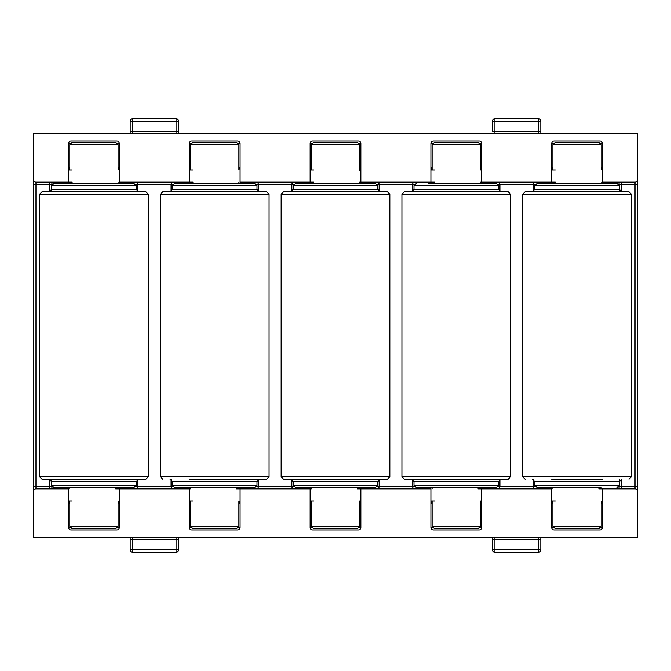 <?xml version="1.0" encoding="UTF-8"?>
<svg xmlns="http://www.w3.org/2000/svg" width="671" height="671" viewBox="0 0 671 671"><rect width="100%" height="100%" fill="white"/><g stroke="black" fill="none" stroke-linecap="round" stroke-linejoin="round"><path stroke-width="1.01" d="M538.41 537.203L538.41 539.618L540.826 539.618L540.826 549.901A2.416 2.416 0 0 1 538.41 552.317L494.93 552.317L494.93 549.901L538.41 549.901L538.41 539.618L494.93 539.618L494.93 549.901L492.514 549.901L492.514 539.618L494.93 539.618L494.93 537.203M176.07 537.203L176.07 539.618L178.486 539.618L178.486 549.901A2.416 2.416 0 0 1 176.07 552.317L132.59 552.317L132.59 549.901L176.07 549.901L176.07 539.618L132.59 539.618L132.59 549.901L130.174 549.901L130.174 539.618L132.59 539.618L132.59 537.203M178.486 121.099L176.07 121.099L176.07 118.683A2.416 2.416 0 0 1 178.486 121.099L178.486 131.382L176.07 131.382L176.07 121.099L132.59 121.099L132.59 131.382L176.07 131.382L176.07 133.797M540.826 121.099L538.41 121.099L538.41 118.683A2.416 2.416 0 0 1 540.826 121.099L540.826 131.382L538.41 131.382L538.41 121.099L494.93 121.099L494.93 131.382L538.41 131.382L538.41 133.797M236.46 488.891L310.136 488.891L310.136 527.54L312.552 527.54M313.76 182.109L240.084 182.109L240.084 143.46L237.668 143.46M115.68 488.891L189.356 488.891L189.356 527.54L191.772 527.54M192.98 182.109L119.304 182.109L119.304 143.46L116.888 143.46M478.02 488.891L551.696 488.891L551.696 527.54L554.112 527.54M555.32 182.109L481.644 182.109L481.644 143.46L479.228 143.46M357.24 488.891L430.916 488.891L430.916 527.54L433.332 527.54M434.54 182.109L360.864 182.109L360.864 143.46L358.448 143.46M33.55 491.306L33.55 486.475L35.966 486.475L35.966 488.891A2.416 2.416 0 0 0 33.55 491.306L33.55 537.203L637.45 537.203L637.45 133.797L33.55 133.797L33.55 184.525L35.966 184.525L35.966 486.475L49.251 486.475L49.251 479.228L68.576 479.228M35.966 488.891L68.576 488.891L68.576 527.54L70.992 527.54M72.2 182.109L35.966 182.109L35.966 184.525L51.667 184.525L51.667 185.733L54.083 183.317L133.797 183.317L136.213 185.733L51.667 185.733L51.667 191.772M637.45 491.306A2.416 2.416 0 0 0 635.034 488.891L635.034 184.525L621.749 184.525L621.749 191.772L619.333 189.356L619.333 184.525A2.416 2.416 0 0 0 616.917 182.109A2.416 2.416 0 0 1 619.333 184.525L621.749 184.525L621.749 182.109M598.8 488.891L635.034 488.891M602.424 488.891L602.424 527.54A2.416 2.416 0 0 1 600.008 529.956L554.112 529.956A2.416 2.416 0 0 1 551.696 527.54M481.644 487.683L481.644 527.54A2.416 2.416 0 0 1 479.228 529.956L433.332 529.956A2.416 2.416 0 0 1 430.916 527.54M360.864 487.683L360.864 527.54A2.416 2.416 0 0 1 358.448 529.956L312.552 529.956A2.416 2.416 0 0 1 310.136 527.54M240.084 487.683L240.084 527.54A2.416 2.416 0 0 1 237.668 529.956L191.772 529.956A2.416 2.416 0 0 1 189.356 527.54M119.304 487.683L119.304 527.54A2.416 2.416 0 0 1 116.888 529.956L70.992 529.956A2.416 2.416 0 0 1 68.576 527.54M33.55 486.475L33.55 184.525M637.45 184.525L635.034 184.525L635.034 182.109L602.424 182.109L602.424 143.46L600.008 143.46M635.034 182.109A2.416 2.416 0 0 0 637.45 179.694M33.55 179.694A2.416 2.416 0 0 0 35.966 182.109M70.992 143.46L68.576 143.46L68.576 182.109M68.576 143.46A2.416 2.416 0 0 1 70.992 141.044L116.888 141.044A2.416 2.416 0 0 1 119.304 143.46M191.772 143.46L189.356 143.46L189.356 183.317M189.356 143.46A2.416 2.416 0 0 1 191.772 141.044L237.668 141.044A2.416 2.416 0 0 1 240.084 143.46M312.552 143.46L310.136 143.46L310.136 183.317M310.136 143.46A2.416 2.416 0 0 1 312.552 141.044L358.448 141.044A2.416 2.416 0 0 1 360.864 143.46M433.332 143.46L430.916 143.46L430.916 183.317M430.916 143.46A2.416 2.416 0 0 1 433.332 141.044L479.228 141.044A2.416 2.416 0 0 1 481.644 143.46M554.112 143.46L551.696 143.46L551.696 183.317M551.696 143.46A2.416 2.416 0 0 1 554.112 141.044L600.008 141.044A2.416 2.416 0 0 1 602.424 143.46M616.917 488.891A2.416 2.416 0 0 0 619.333 486.475L619.333 479.228M619.333 191.772L619.333 189.356L534.787 189.356L534.787 185.733L537.203 183.317L616.917 183.317L619.333 185.733L534.787 185.733M51.667 479.228L51.667 481.644L49.251 479.228M136.213 485.267L133.797 487.683L54.083 487.683L51.667 485.267L51.667 481.644L136.213 481.644L136.213 485.267L51.667 485.267L51.667 486.475A2.416 2.416 0 0 0 54.083 488.891A2.416 2.416 0 0 1 51.667 486.475L49.251 486.475L49.251 488.891M310.136 487.683L310.136 488.891M360.864 183.317L360.864 182.109M119.304 183.317L119.304 182.109M430.916 487.683L430.916 488.891M481.644 183.317L481.644 182.109M551.696 487.683L551.696 488.891M189.356 487.683L189.356 488.891M240.084 183.317L240.084 182.109M72.2 170.031L68.576 170.031M192.98 170.031L189.356 170.031M313.76 170.031L310.136 170.031M434.54 170.031L430.916 170.031M555.32 170.031L551.696 170.031M72.2 500.969L68.576 500.969M313.76 500.969L310.136 500.969M192.98 500.969L189.356 500.969M555.32 500.969L551.696 500.969M434.54 500.969L430.916 500.969M130.174 537.203L130.174 539.618M178.486 539.618L178.486 537.203M492.514 537.203L492.514 539.618L492.514 537.203M540.826 539.618L540.826 537.203M540.826 133.797L540.826 131.382M178.486 133.797L178.486 131.382M494.93 133.797L494.93 131.382L492.514 131.382L492.514 121.099L494.93 121.099L494.93 118.683A2.416 2.416 0 0 0 492.514 121.099M132.59 133.797L132.59 131.382L130.174 131.382L130.174 133.797M130.174 131.382L130.174 121.099L132.59 121.099L132.59 118.683A2.416 2.416 0 0 0 130.174 121.099M54.083 182.109A2.416 2.416 0 0 0 51.667 184.525M69.784 167.616L68.576 167.616L69.398 169.344M118.096 169.646L119.304 167.616L118.096 167.616M238.876 169.646L240.084 167.616L238.876 167.616M190.564 167.616L189.356 167.616L190.178 169.344M311.344 167.616L310.136 167.616L310.958 169.344M359.656 169.646L360.864 167.616L359.656 167.616M480.436 169.646L481.644 167.616L480.436 167.616M432.124 167.616L430.916 167.616L431.738 169.344M552.904 167.616L551.696 167.616L552.518 169.344M601.216 169.646L602.424 167.616L601.216 167.616M601.216 503.384L602.424 503.384L601.602 501.656M552.904 501.354L551.696 503.384L552.904 503.384M432.124 501.354L430.916 503.384L432.124 503.384M480.436 503.384L481.644 503.384L480.822 501.656M359.656 503.384L360.864 503.384L360.042 501.656M311.344 501.354L310.136 503.384L311.344 503.384M190.564 501.354L189.356 503.384L190.564 503.384M238.876 503.384L240.084 503.384L239.262 501.656M118.096 503.384L119.304 503.384L118.482 501.656M69.784 501.354L68.576 503.384L69.784 503.384M359.656 170.359A2.416 2.416 0 0 1 360.864 172.447M601.216 526.332L598.8 528.748L555.32 528.748L552.904 526.332L601.216 526.332L601.216 500.969M552.904 144.668L555.32 142.252L598.8 142.252L601.216 144.668L552.904 144.668L552.904 170.031M601.216 488.891L601.216 487.683L537.203 487.683L552.904 487.683L552.904 488.891M602.424 479.228L551.696 479.228M604.839 183.317L549.281 183.317M525.125 191.772L628.995 191.772L631.411 194.187L522.709 194.187L525.125 191.772M480.436 526.332L478.02 528.748L434.54 528.748L432.124 526.332L480.436 526.332L480.436 500.969M432.124 144.668L434.54 142.252L478.02 142.252L480.436 144.668L432.124 144.668L432.124 170.031M359.656 526.332L357.24 528.748L313.76 528.748L311.344 526.332L359.656 526.332L359.656 500.969M311.344 144.668L313.76 142.252L357.24 142.252L359.656 144.668L311.344 144.668L311.344 170.031M238.876 526.332L236.46 528.748L192.98 528.748L190.564 526.332L238.876 526.332L238.876 500.969M190.564 144.668L192.98 142.252L236.46 142.252L238.876 144.668L190.564 144.668L190.564 170.031M118.096 526.332L115.68 528.748L72.2 528.748L69.784 526.332L118.096 526.332L118.096 500.969M69.784 144.668L72.2 142.252L115.68 142.252L118.096 144.668L69.784 144.668L69.784 170.031M428.501 487.683L466.781 487.683L416.423 487.683L432.124 487.683L432.124 488.891M510.631 476.813L508.215 479.228L404.345 479.228L401.929 476.813L510.631 476.813L510.631 194.187L401.929 194.187L404.345 191.772L508.215 191.772L510.631 194.187M428.501 183.317L496.137 183.317L498.553 185.733L414.007 185.733L416.423 183.317M480.436 182.109L480.436 183.317L484.059 183.317L463.602 183.317M480.436 488.891L480.436 487.683L496.137 487.683L466.781 487.683M377.773 485.267L375.357 487.683L295.643 487.683L293.227 485.267L377.773 485.267L377.773 481.644L293.227 481.644L290.811 479.228M389.851 476.813L387.435 479.228L283.565 479.228L281.149 476.813L389.851 476.813L389.851 194.187L281.149 194.187L283.565 191.772L387.435 191.772L389.851 194.187M339.081 183.317L307.721 183.317L311.344 183.317L311.344 182.109M295.643 183.317L375.357 183.317L377.773 185.733L293.227 185.733L295.643 183.317M341.262 191.772L290.811 191.772L293.227 189.356L377.773 189.356L380.189 191.772M254.577 487.683L174.863 487.683L172.447 485.267L256.993 485.267L254.577 487.683M269.071 476.813L269.071 194.187L160.369 194.187L160.369 476.813L269.071 476.813L266.655 479.228L189.356 479.228M242.374 183.317L186.941 183.317M187.066 183.317L254.577 183.317L256.993 185.733L172.447 185.733L174.863 183.317L190.564 183.317L174.863 183.317M170.031 191.772L172.447 189.356L256.993 189.356L259.409 191.772L162.785 191.772L266.655 191.772L269.071 194.187M250.761 191.772L245.729 191.772M240.084 479.228L250.761 479.228M66.161 487.683L103.829 487.683M119.304 479.228L145.875 479.228L112.434 479.228L138.629 479.228L136.213 481.644M112.434 479.228L42.005 479.228L39.589 476.813L148.291 476.813L148.291 194.187L39.589 194.187L42.005 191.772L145.875 191.772L148.291 194.187M119.304 191.772L49.251 191.772L49.251 182.109M118.096 182.109L118.096 183.317L121.719 183.317M108.132 183.317L103.829 183.317M108.132 487.683L121.719 487.683M237.668 527.54L240.084 527.54M358.448 527.54L360.864 527.54M479.228 527.54L481.644 527.54M600.008 527.54L602.424 527.54M116.888 527.54L119.304 527.54M616.917 487.683L619.333 485.267L534.787 485.267L534.787 481.644L619.333 481.644L621.749 479.228L621.749 486.475L637.45 486.475M377.446 486.475L414.334 486.475M414.334 184.525L379.157 184.525L379.157 191.537M379.157 479.463L379.157 486.475A2.416 2.088 90 0 1 377.06 488.891M377.06 182.109A2.416 2.088 90 0 1 379.157 184.525L377.446 184.525M414.72 182.109A2.416 2.088 90 0 0 412.623 184.525L412.623 191.537M412.623 479.463L412.623 486.475A2.416 2.088 90 0 0 414.72 488.891M535.114 184.525L499.937 184.525L499.937 191.537M499.937 479.463L499.937 486.475L535.114 486.475M535.5 182.109A2.416 2.088 90 0 0 533.403 184.525L533.403 191.537M533.403 479.463L533.403 486.475A2.416 2.088 90 0 0 535.5 488.891M498.226 486.475L499.937 486.475A2.416 2.088 90 0 1 497.84 488.891M497.84 182.109A2.416 2.088 90 0 1 499.937 184.525L498.226 184.525M172.774 184.525L137.597 184.525L137.597 191.537M137.597 479.463L137.597 486.475L172.774 486.475M173.16 182.109A2.416 2.088 90 0 0 171.063 184.525L171.063 191.537M171.063 479.463L171.063 486.475A2.416 2.088 90 0 0 173.16 488.891M135.886 486.475L137.597 486.475A2.416 2.088 90 0 1 135.5 488.891M135.5 182.109A2.416 2.088 90 0 1 137.597 184.525L135.886 184.525M293.554 184.525L258.377 184.525L258.377 191.537M258.377 479.463L258.377 486.475L293.554 486.475M293.94 182.109A2.416 2.088 90 0 0 291.843 184.525L291.843 191.537M291.843 479.463L291.843 486.475A2.416 2.088 90 0 0 293.94 488.891M256.666 486.475L258.377 486.475A2.416 2.088 90 0 1 256.28 488.891M256.28 182.109A2.416 2.088 90 0 1 258.377 184.525L256.666 184.525M494.93 118.742L538.41 118.683M132.59 118.742L176.07 118.683M176.07 552.317L176.07 549.901L178.486 549.901M538.41 552.317L538.41 549.901L540.826 549.901M621.749 488.891L621.749 486.475L619.333 486.475M525.125 479.228L522.709 476.813L631.411 476.813L631.411 194.187M416.423 487.683L414.007 485.267L498.553 485.267L498.553 481.644L414.007 481.644L411.591 479.228M414.007 185.733L414.007 189.356L498.553 189.356L500.969 191.772M256.993 485.267L256.993 481.644L172.447 481.644L170.031 479.228M49.251 191.772L51.667 189.356L136.213 189.356L138.629 191.772M130.174 549.901A2.416 2.416 0 0 0 132.59 552.317M492.514 549.901A2.416 2.416 0 0 0 494.93 552.317M601.216 183.317L601.216 182.109M601.216 170.031L601.216 144.668M552.904 526.332L552.904 500.969M552.904 183.317L552.904 182.109M534.787 485.267L537.203 487.683M522.709 476.813L522.709 194.187M534.787 189.356L532.371 191.772M631.411 476.813L628.995 479.228M534.787 481.644L532.371 479.228M480.436 170.031L480.436 144.668M432.124 526.332L432.124 500.969M432.124 183.317L432.124 182.109M359.656 488.891L359.656 487.683M359.656 183.317L359.656 182.109M359.656 170.031L359.656 144.668M311.344 526.332L311.344 500.969M311.344 488.891L311.344 487.683M238.876 488.891L238.876 487.683M238.876 183.317L238.876 182.109M238.876 170.031L238.876 144.668M190.564 526.332L190.564 500.969M190.564 488.891L190.564 487.683M190.564 183.317L190.564 182.109M118.096 488.891L118.096 487.683M118.096 170.031L118.096 144.668M69.784 526.332L69.784 500.969M69.784 488.891L69.784 487.683M69.784 183.317L69.784 182.109M498.553 481.644L500.969 479.228M414.007 485.267L414.007 481.644M401.929 476.813L401.929 194.187M498.553 189.356L498.553 185.733M414.007 189.356L411.591 191.772M498.553 485.267L496.137 487.683M377.773 481.644L380.189 479.228M293.227 485.267L293.227 481.644M293.227 189.356L293.227 185.733M281.149 476.813L281.149 194.187M377.773 189.356L377.773 185.733M256.993 189.356L256.993 185.733M172.447 189.356L172.447 185.733M172.447 485.267L172.447 481.644M160.369 194.187L162.785 191.772M160.369 476.813L162.785 479.228M256.993 481.644L259.409 479.228M39.589 476.813L39.589 194.187M136.213 189.356L136.213 185.733M148.291 476.813L145.875 479.228"/></g></svg>
